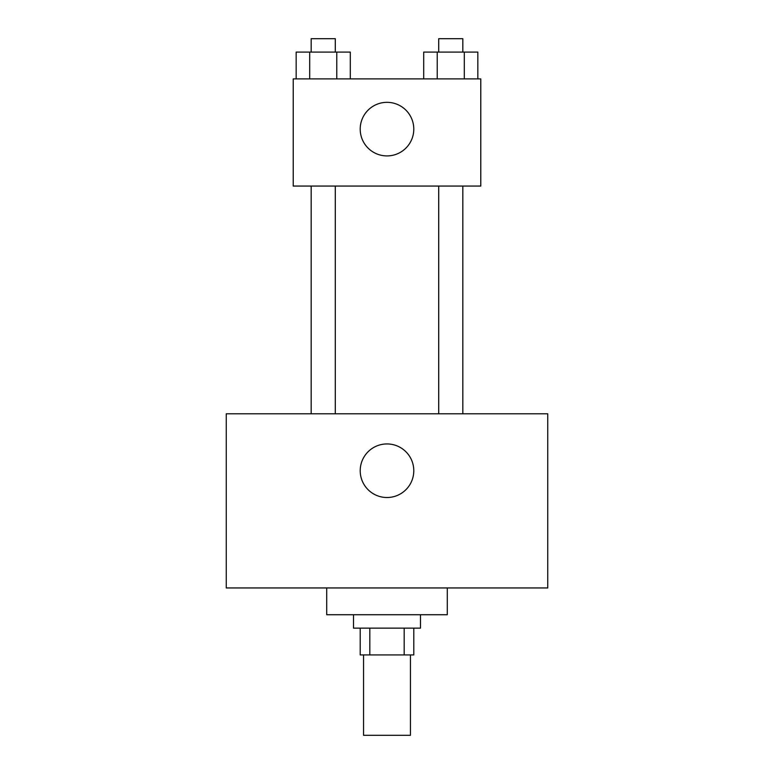 <?xml version="1.0" encoding="UTF-8"?>
<svg xmlns="http://www.w3.org/2000/svg" width="774" height="774" viewBox="0 0 774 774"><rect width="100%" height="100%" fill="white"/><g stroke="black" fill="none" stroke-linecap="round" stroke-linejoin="round"><path stroke-width="1.16" d="M363.557 654.92L363.557 735.3L410.443 735.3L410.443 654.92M404.183 628.13L404.183 654.92L360.21 654.92L360.21 628.13M404.183 654.92L413.79 654.92L413.79 628.13M420.495 614.73L420.495 628.13L353.505 628.13L353.505 614.73M369.817 628.13L369.817 654.92M326.715 587.94L326.715 614.73L447.285 614.73L447.285 587.94M547.75 587.94L226.25 587.94L226.25 413.79L547.75 413.79L547.75 587.94M387 443.937A26.79 26.79 0 0 1 410.201 484.118A26.79 26.79 0 0 1 363.799 484.118A26.79 26.79 0 0 1 387 443.937M438.713 413.79L438.713 186.06M335.287 186.06L335.287 413.79M480.77 186.06L293.23 186.06L293.23 78.89L480.77 78.89L480.77 186.06M413.79 129.123A26.79 26.79 0 0 1 373.6 152.323A26.79 26.79 0 0 1 373.6 105.922A26.79 26.79 0 0 1 413.79 129.123M477.839 78.89L477.839 52.1L423.697 52.1L423.697 78.89M464.303 52.1L464.303 78.89M437.233 52.1L437.233 78.89M438.713 52.1L438.713 38.7L462.823 38.7L462.823 52.1M350.303 78.89L350.303 52.1L296.161 52.1L296.161 78.89M336.767 52.1L336.767 78.89M309.697 52.1L309.697 78.89M311.177 52.1L311.177 38.7L335.287 38.7L335.287 52.1M462.823 413.79L462.823 186.06M311.177 186.06L311.177 413.79"/></g></svg>
